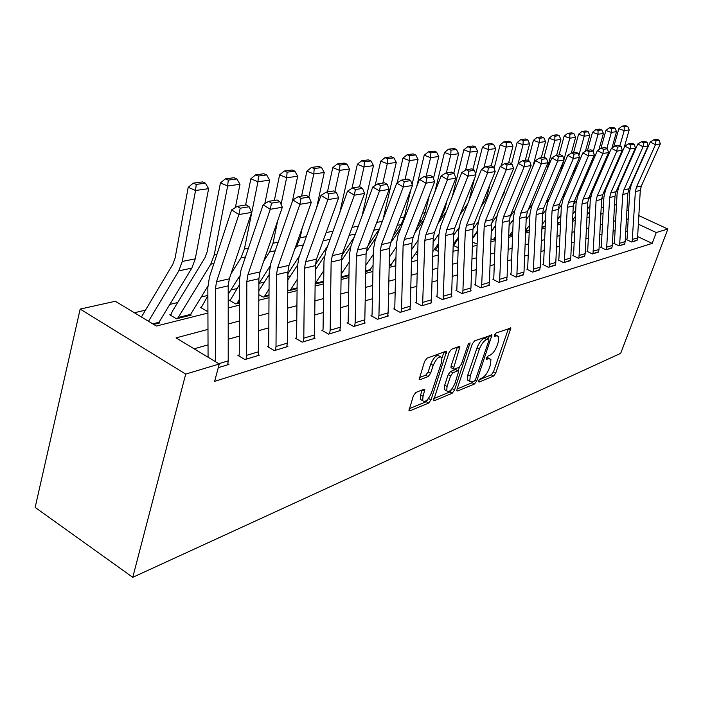 <?xml version="1.0" encoding="UTF-8"?>
<svg xmlns="http://www.w3.org/2000/svg" width="703" height="703" viewBox="0 0 703 703"><rect width="100%" height="100%" fill="white"/><g stroke="black" fill="none" stroke-linecap="round" stroke-linejoin="round"><path stroke-width="1.05" d="M478.734 380.78L479.13 382.072L493.576 376.061L495.738 373.126L510.905 328.029L495.931 333.064L494.367 335.155L494.271 336.394L496.626 335.841L498.726 336.509L498.278 342.097L497.012 345.771C495.123 350.612 492.768 353.776 489.956 355.279L488.058 356.017L486.502 358.108L486.406 359.303L488.778 358.706L490.931 359.356L490.474 364.752L489.226 368.381C487.355 373.161 485.008 376.333 482.188 377.898L480.29 378.68L478.734 380.78M415.877 392.467L413.399 395.736L408.961 410.543L409.875 410.86L428.619 403.065L431.018 399.875L446.528 351.667L445.72 351.368L427.064 358.17L424.568 361.439L419.146 379.374L420.043 379.699L428.136 376.58L430.579 373.346L433.189 365.402C436.449 358.266 439.366 355.665 441.923 357.599L441.572 362.256L431.44 392.907C428.136 400.077 425.21 402.67 422.67 400.684L423.039 396.316L424.849 389.541L423.979 389.242L415.877 392.467M656.25 232.526L652.164 243.396L214.6 381.369L219.283 363.987L185.697 374.093L132.762 577.321L620.696 353.337L667.85 229.037L656.25 232.526L638.342 224.187M457.038 389.119L456.897 390.754L457.662 390.991L474.499 383.996L476.731 380.982L492.012 334.962L474.604 340.841L472.293 343.916L457.038 389.119M452.17 393.276L434.419 400.657L433.584 400.385L449.085 352.44L451.484 349.268L459.129 346.482L459.903 346.755L453.365 368.934L454.147 369.198L459.129 367.265L461.449 364.163L467.952 344.839L470.096 342.853L454.481 390.183L452.17 393.276L449.823 391.958L433.777 398.583M652.164 243.396L637.639 236.559M627.471 231.779L625.767 230.971M615.081 230.689L613.095 231.243M601.961 234.371L599.756 234.987M588.341 238.194L585.898 238.879M574.193 242.166L571.486 242.922M559.483 246.287L556.504 247.122M544.175 250.584L540.906 251.498M528.234 255.057L524.658 256.059M511.626 259.715L507.707 260.813M494.306 264.574L490.017 265.778M476.221 269.653L471.537 270.963M457.319 274.952L452.214 276.384M437.547 280.497L431.985 282.061M416.853 286.306L410.78 288.01M395.156 292.395L388.539 294.249M372.388 298.784L365.182 300.805M348.46 305.497L340.621 307.694M323.292 312.554L314.751 314.953M296.789 319.988L287.474 322.607M268.827 327.835L258.678 330.682M239.284 336.122L228.22 339.233M208.026 344.892L194.107 348.802M632.656 239.354L637.559 237.886L637.041 240.391L632.138 241.876L635.371 191.567L636.443 187.103L655.46 144.704L650.275 141.962L631.356 184.327L629.756 191.014L627.085 238.704L626.443 239.565L631.645 242.025L637.146 240.066M620.09 243.133L625.178 241.604L624.651 244.152L619.571 245.699L622.77 194.485L623.851 189.942L643.06 146.778L637.806 143.983L618.693 187.112L617.076 193.914L614.448 242.456L613.781 243.343L619.053 245.857L624.765 243.818M607.058 247.052L612.331 245.461L611.803 248.062L606.531 249.662L609.694 197.517L610.784 192.886L630.196 148.939L624.853 146.083L605.555 189.995L603.921 196.919L601.337 246.349L600.652 247.254L605.995 249.82L611.926 247.711M593.525 251.112L599 249.468L598.473 252.113L592.998 253.774L596.109 200.654L597.216 195.944L616.821 151.18L611.399 148.271L591.908 192.991L590.265 200.047L587.726 250.391L587.023 251.314L592.444 253.941L598.596 251.744M579.465 255.338L585.16 253.634L584.624 256.323L578.929 258.045L582.005 203.923L583.112 199.125L602.91 153.509L597.418 150.539L577.725 196.111L576.073 203.299L573.586 254.591L572.857 255.541L578.358 258.221L584.755 255.936M564.852 259.732L570.766 257.948L570.23 260.69L564.316 262.491L567.33 207.323L568.446 202.429L588.446 155.934L582.866 152.903L562.98 199.344L561.319 206.673L558.894 258.959L558.138 259.925L563.718 262.676L570.361 260.295M549.641 264.302L555.801 262.447L555.265 265.242L549.105 267.114L552.057 210.856L553.182 205.865L573.376 158.465L567.708 155.354L547.637 202.719L545.967 210.188L543.604 263.502L542.821 264.486L548.481 267.298L555.396 264.82M533.805 269.056L540.22 267.131L539.684 269.978L533.269 271.929L536.152 214.538L537.277 209.45L557.672 161.092L551.917 157.92L531.653 206.225L529.974 213.844L527.681 268.23L526.881 269.24L532.619 272.123L539.825 269.539M517.303 274.012L523.99 272.008L523.445 274.908L516.767 276.938L519.57 218.378L520.703 213.185L541.292 163.843L535.449 160.592L514.983 209.881L513.304 217.658L511.09 273.159L510.264 274.196L516.09 277.149L523.594 274.451M500.097 279.188L507.065 277.087L506.52 280.049L499.552 282.175L502.267 222.385L503.401 217.086L524.183 166.708L518.252 163.386L497.601 213.703L495.905 221.638L493.787 278.3L492.926 279.363L498.849 282.386L507.215 279.847L506.678 279.566M482.126 284.583L489.402 282.395L488.866 285.418L481.581 287.632L484.2 226.568L485.342 221.155L506.309 169.704L500.281 166.303L479.446 217.693L477.75 225.795L475.729 283.661L474.833 284.75L480.843 287.861L489.587 285.198L489.016 284.908M463.347 290.225L470.957 287.94L470.412 291.024L462.802 293.344L465.307 230.944L466.449 225.408L487.61 172.841L481.476 169.353L460.465 221.858L458.76 230.136L456.862 289.267L456.704 290.154L455.931 290.383L462.029 293.573L471.168 290.796L470.571 290.488M443.698 296.13L451.669 293.74L451.124 296.886L443.154 299.311L445.544 235.514L446.686 229.863L468.022 176.128L461.792 172.543L440.605 226.217L438.9 234.679L437.117 295.128L436.967 296.042L436.159 296.279L442.354 299.557L451.906 296.648L451.291 296.323M423.127 302.308L431.475 299.803L430.93 303.028L422.591 305.559L424.832 240.312L425.983 234.53L447.486 179.573L441.159 175.891L419.796 230.786L418.092 239.442L416.457 301.271L416.299 302.202L415.455 302.448L421.747 305.814L431.756 302.773L431.106 302.431M401.571 308.784L410.315 306.156L409.779 309.452L401.026 312.114L401.571 308.784L403.118 245.338L404.269 239.424L425.939 183.184L419.498 179.406L397.986 235.575L396.281 244.433L394.796 307.703L394.647 308.652L393.75 308.916L400.148 312.378L410.64 309.188L409.954 308.819M378.943 315.585L388.126 312.826L387.581 316.201L378.399 318.986L378.943 315.585L380.323 250.619L381.465 244.556L403.294 186.98L396.747 183.096L375.086 240.602L373.381 249.67L372.072 314.461L371.913 315.427L370.982 315.709L377.476 319.267L388.495 315.919L387.775 315.533M355.164 322.73L364.822 319.83L364.277 323.283L354.628 326.21L355.164 322.73L356.351 256.164L357.502 249.96L379.462 190.979L372.81 186.98L351.008 245.892L349.312 255.18L348.187 321.552L348.038 322.545L347.062 322.835L353.653 326.508L365.235 322.993L364.47 322.572M330.155 330.243L340.314 327.194L339.777 330.726L329.619 333.811L330.155 330.243L331.131 262.008L332.273 255.646L354.365 195.188L347.59 191.075L325.674 251.454L323.986 260.971L323.072 329.013L322.923 330.032L321.895 330.34L328.591 334.127L340.779 330.419L339.98 329.971M303.801 338.161L314.513 334.944L313.986 338.565L303.274 341.816L303.801 338.161L304.548 268.159L305.673 261.63L327.879 199.626L320.99 195.39L298.968 257.316L297.29 267.078L296.622 336.869L296.473 337.915L295.392 338.24L302.193 342.15L315.041 338.248L314.188 337.756M276.007 346.509L287.307 343.117L286.789 346.834L275.488 350.261L276.007 346.509L276.49 274.653L277.606 267.957L299.891 204.318L292.879 199.951L270.787 263.511L269.126 273.529L268.731 345.155L268.581 346.228L267.43 346.57L274.346 350.612L287.905 346.491L287 345.973M246.648 355.331L258.59 351.746L258.071 355.56L246.138 359.189L246.648 355.331L246.823 281.525L247.939 274.645L270.277 209.283L263.142 204.775L241.006 270.049L239.363 280.339L239.257 353.908L239.117 355.006L237.904 355.366L244.925 359.549L259.258 355.2L258.3 354.637M227.948 363.794L228.967 364.4L218.299 367.643L227.719 364.787L228.22 360.867L228.203 285.831L229.31 278.845L251.665 212.403L238.888 214.547L231.63 209.889L209.476 276.973L207.851 287.545L208.07 357.229M477.434 231.832L476.739 231.999M290.453 275.945L287.852 276.551M264.407 282.088L259.02 283.362M237.008 288.555L230.874 289.996M207.877 295.427L201.19 297M177.674 302.545L169.845 304.399M145.503 310.137L134.378 312.765M589.562 213.94L588.341 213.361M573.244 219.327L572.602 219.775L573.437 219.02L572.629 219.222M559.693 222.702L557.593 223.528L559.887 222.394L557.62 222.965M541.96 227.429L545.238 226.612L541.96 227.429M525.677 231.498L529.262 230.602L525.677 231.498M508.7 235.575L512.619 234.758L509.543 235.531L512.768 230.944M491.01 238.748L492.9 239.688L495.255 239.099L493.559 239.521L495.343 236.876M472.53 241.99L476.239 243.853L477.144 243.194M453.866 245.646L454.015 245.18L453.303 245.356L458.189 247.834M435.728 250.11L435.886 249.627L435.139 249.802L438.408 251.472M416.817 254.767L416.976 254.258L416.202 254.451L417.679 255.207M391.07 264.662L391.676 264.987L389.19 265.602L390.85 265.189L391.219 264.425L389.207 264.926M369.98 269.908L370.613 270.242L365.745 271.463L369.752 270.462L370.121 269.68L365.762 270.769M347.906 275.4L348.574 275.752L341.096 277.623L347.669 275.98L348.047 275.181L341.104 276.912M315.129 284.109L323.705 281.965L315.129 284.109M287.747 289.777L289.205 290.585L297.088 288.617L290.216 290.339L297.176 279.469M258.827 294.645L263.15 297.097L269.003 295.638L264.223 296.833L269.038 289.1M230.206 300.761L230.426 299.961L229.292 300.234L235.751 303.942L239.328 303.055L236.876 303.67L239.336 299.513M201.295 307.896L201.524 307.044L200.329 307.334L206.875 311.157L207.93 310.902M170.803 315.427L171.04 314.505L169.783 314.812L176.427 318.767L191.251 315.067L190.355 314.54M158.983 322.334L159.915 322.897L153.737 324.443L158.632 323.213L159.01 322.282L152.736 323.837M207.93 313.055L156.382 326.043L115.327 301.262L80.168 309.092L35.15 507.417L132.762 577.321M80.168 309.092L185.697 374.093M207.983 329.391L176.04 337.897L219.283 363.987M615.626 220.724L613.631 221.252M602.497 224.222L600.283 224.811M588.868 227.86L586.416 228.51M574.702 231.63L571.996 232.35M559.975 235.558L557.004 236.349M544.658 239.635L541.389 240.514M528.709 243.888L525.123 244.846M512.083 248.326L508.155 249.372M494.736 252.948L490.448 254.091M476.634 257.773L471.941 259.02M457.706 262.817L452.591 264.179M437.916 268.098L432.336 269.583M417.187 273.616L411.114 275.242M395.455 279.407L388.838 281.174M372.652 285.488L365.446 287.413M348.688 291.877L340.832 293.968M323.485 298.599L314.926 300.884M296.921 305.682L287.597 308.16M268.906 313.143L258.739 315.858M239.301 321.034L228.211 323.995M628.166 219.433L626.452 218.642M667.85 229.037L638.834 215.61M628.64 210.882L626.927 210.092M616.461 205.25L614.545 204.362M603.798 199.38L601.689 198.404M603.35 207.868L601.214 206.875M228.211 307.949L239.328 305.155M258.801 300.251L268.994 297.685M287.72 292.966L297.07 290.611M315.102 286.068L323.679 283.907M341.06 279.53L348.934 277.553M365.709 273.326L372.942 271.507M389.146 267.421L395.78 265.752M411.457 261.806L417.538 260.268M432.714 256.454L438.303 255.048M452.996 251.34L458.119 250.057M472.372 246.463L477.065 245.285M490.896 241.797L495.193 240.716M508.629 237.333L512.557 236.349M525.616 233.053L529.201 232.157M541.899 228.958L545.168 228.132M557.523 225.022L560.502 224.275M572.532 221.243L575.239 220.557M586.961 217.605L589.413 216.99M600.837 214.116L603.051 213.554M489.411 358.53L486.854 357.326M497.206 335.7L494.657 334.496M479.191 379.822L491.309 374.822L493.462 371.896L508.48 328.494M488.453 338.609L489.552 335.393M457.099 388.952L472.196 382.713L473.514 381.474M474.121 381.228L475.685 379.11L488.989 340.182L488.611 338.793L486.581 339.54C483.682 341.034 481.274 344.268 479.341 349.233L470.219 376.061L469.762 381.36L472.082 382.063L474.121 381.228M488.734 338.767L486.256 337.537L488.611 338.793M469.077 380.982L467.433 380.068L467.89 374.778L476.977 347.959C478.91 342.994 481.327 339.769 484.226 338.284L486.256 337.537M451.563 367.941L450.975 367.616L451.115 365.911L457.381 347.115M459.446 367.098L458.215 370.745M452.257 388.478L454.481 390.183M447.082 386.457L446.704 390.859C449.12 392.617 451.897 390.077 455.043 383.232L458.708 371.061L457.934 370.806L452.96 372.757L450.614 375.885L447.082 386.457L444.7 385.13L444.34 389.524L445.878 390.393M458.145 370.745L455.562 369.497L457.934 370.806M444.7 385.13L448.224 374.567L450.579 371.439L455.562 369.497M449.823 391.958L452.126 388.864M421.985 400.288L420.253 399.304L420.614 394.937L422.266 389.919M440.227 356.667L439.489 356.254C436.915 354.312 433.997 356.913 430.746 364.049L433.189 365.402M419.287 377.66L425.693 375.209L428.145 371.984L430.746 364.049M442.038 357.915L443.988 352.001M409.155 408.759L426.229 401.703L428.786 398.021M627.709 126.417L625.565 125.679L622.05 126.153L624.194 126.892L627.709 126.417L629.194 129.897L624.097 147.806M604.914 191.647L602.875 194.318M589.685 211.603L587.093 214.995M589.984 205.698L587.392 209.107M612.032 173.474L608.649 181.181M629.194 129.897L624.194 130.6L619.87 145.829M624.194 126.892L624.194 130.6L618.825 128.737L622.05 126.153M613.71 146.857L618.825 128.737M637.559 237.886L640.284 190.434L641.356 185.996L660.293 143.887L655.46 144.704L655.934 140.864L659.317 140.319L657.252 139.229L653.86 139.774L655.934 140.864M653.86 139.774L650.275 141.962M660.293 143.887L659.317 140.319M615.011 128.131L612.84 127.375L609.193 127.858L611.364 128.614L615.011 128.131L616.54 131.663L611.962 147.929M590.863 196.049L588.209 199.547M575.441 216.375L573.437 219.02M596.206 183.123L593.842 186.313M575.739 210.232L572.883 214.011M616.54 131.663L611.346 132.392L606.847 148.43M600.52 170.987L598.736 177.314M611.364 128.614L611.346 132.392L605.907 130.494L609.193 127.858M600.907 148.395L605.907 130.494M601.83 129.897L599.633 129.132L595.845 129.633L598.051 130.407L601.83 129.897L603.411 133.5L598.921 149.616M576.398 200.496L573.42 204.45M560.634 221.41L559.887 222.394M581.214 188.026L578.411 191.761M560.932 215.004L557.795 219.178M603.411 133.5L598.025 134.255L593.244 151.453M588.613 168.122L586.451 175.908M598.051 130.407L598.025 134.255L592.506 132.313L595.845 129.633M587.515 150.38L592.506 132.313M588.156 131.733L585.924 130.951L581.987 131.479L584.228 132.261L588.156 131.733L589.782 135.407L585.379 151.356M561.46 205.048L558.244 209.336M565.669 193.061L562.33 197.543M545.528 220.03L542.083 224.644M589.782 135.407L584.184 136.189L578.877 155.495M576.311 164.845L573.736 174.221M584.228 132.261L584.184 136.189L578.587 134.203L581.987 131.479M573.56 152.604L578.587 134.203M625.178 241.604L627.867 193.307L628.948 188.799L648.078 145.934L643.06 146.778L643.553 142.876L647.068 142.305L644.967 141.198L641.444 141.76L643.553 142.876M641.444 141.76L637.806 143.983M648.078 145.934L647.068 142.305M612.331 245.461L614.984 196.286L616.074 191.699L635.398 148.061L630.196 148.939L630.696 144.95L634.343 144.361L632.217 143.236L628.561 143.816L630.696 144.95M628.561 143.816L624.853 146.083M635.398 148.061L634.343 144.361M599 249.468L601.61 199.388L602.708 194.713L622.234 150.275L616.821 151.18L617.348 147.12L621.136 146.505L618.983 145.345L615.178 145.952L617.348 147.12M615.178 145.952L611.399 148.271M622.234 150.275L621.136 146.505M573.938 133.649L571.68 132.841L567.593 133.385L569.861 134.194L573.938 133.649L575.616 137.384L571.319 153.14M545.994 209.722L542.531 214.371M549.456 198.404L545.546 203.685M529.491 225.338L525.721 230.417M575.616 137.384L569.799 138.201L563.947 159.757M563.578 161.092L560.563 172.217M569.861 134.194L569.799 138.201L564.122 136.171L567.593 133.385M559.061 154.924L564.122 136.171M585.16 253.634L587.717 202.605L588.815 197.842L608.543 152.569L602.91 153.509L603.464 149.37L607.401 148.728L605.213 147.551L601.267 148.184L603.464 149.37M601.267 148.184L597.418 150.539M608.543 152.569L607.401 148.728M559.157 135.635L556.864 134.809L552.611 135.38L554.913 136.206L559.157 135.635L560.889 139.44L556.618 155.319M529.939 214.582L526.169 219.688M532.549 204.081L528.023 210.223M560.889 139.44L554.834 140.292L546.908 169.862M554.913 136.206L554.834 140.292L549.078 138.219L552.611 135.38M543.981 157.331L549.078 138.219M509.095 225.496L513.216 219.872M543.779 137.7L541.459 136.865L537.03 137.454L539.368 138.289L543.779 137.7L545.572 141.584L541.266 157.771M513.216 219.696L509.095 225.32M514.895 210.1L509.903 216.937M545.572 141.584L539.263 142.463L532.742 167.103M539.368 138.289L539.263 142.463L533.428 140.345L537.03 137.454M528.138 160.425L533.428 140.345M491.265 231.779L495.764 225.601M527.768 139.853L525.405 138.992L520.791 139.607L523.164 140.468L527.768 139.853L529.614 143.816L525.282 160.328M495.782 225.109L491.283 231.296M496.793 216.049L491.687 223.088M529.614 143.816L523.041 144.73L518.041 163.878M523.164 140.468L523.041 144.73L517.118 142.568L520.791 139.607M501.002 199.142L503.902 193.501L504.921 189.582M511.591 163.878L517.118 142.568M472.644 238.475L477.539 231.682M511.072 142.094L508.682 141.215L503.866 141.857L506.274 142.744L511.072 142.094L512.979 146.136L508.62 162.991M477.574 230.839L472.68 237.632M478.189 221.902L472.961 229.187M512.979 146.136L506.134 147.094L501.362 165.627M506.274 142.744L506.134 147.094L500.123 144.88L503.866 141.857M480.984 206.691L484.701 201.489L486.828 196.858L490.026 184.327M494.104 168.404L500.123 144.88M454.015 245.18L458.505 238.15M493.655 144.431L491.23 143.535L486.204 144.203L488.647 145.108L493.655 144.431L495.633 148.561L491.248 165.776M458.541 236.92L453.215 244.372M458.936 227.869L453.497 235.505M495.633 148.561L488.48 149.563L483.84 167.894M488.647 145.108L488.48 149.563L482.381 147.287L486.204 144.203M468.927 200.715L474.587 178.263M475.667 173.949L482.381 147.287M459.999 214.802L467.732 203.703M435.886 249.627L438.593 245.022M570.766 257.948L573.27 205.944L574.377 201.093L594.299 154.959L588.446 155.934L589.017 151.707L593.121 151.04L590.898 149.836L586.785 150.495L589.017 151.707M586.785 150.495L582.866 152.903M594.299 154.959L593.121 151.04M555.801 262.447L558.244 209.424L559.36 204.476L579.474 157.437L573.376 158.465L573.973 154.142L578.253 153.447L575.994 152.217L571.706 152.903L573.973 154.142M571.706 152.903L567.708 155.354M579.474 157.437L578.253 153.447M527.531 269.047L527.373 269.495M540.22 267.131L542.593 213.044L543.718 208L564.034 160.029L557.672 161.092L558.296 156.681L562.751 155.961L560.458 154.704L555.994 155.416L558.296 156.681M555.994 155.416L551.917 157.92M564.034 160.029L562.751 155.961M510.94 273.994L510.782 274.46M523.99 272.008L526.283 216.823L527.417 211.673L547.927 162.727L541.292 163.843L541.943 159.335L546.591 158.579L544.263 157.287L539.605 158.034L541.943 159.335M539.605 158.034L535.449 160.592M547.927 162.727L546.591 158.579M493.638 279.153L493.471 279.636M507.065 277.087L509.28 220.76L510.413 215.505L531.116 165.548L524.183 166.708L524.869 162.094L529.728 161.312L527.355 159.994L522.496 160.767L524.869 162.094M522.496 160.767L518.252 163.386M531.116 165.548L529.728 161.312M475.474 146.883L473.005 145.96L467.759 146.655L470.237 147.586L475.474 146.883L477.522 151.092L472.917 169.441M464.147 204.406L461.555 210.9M438.646 243.37L432.855 251.551M438.927 234.002L433.118 242.236M477.522 151.092L470.043 152.138L465.535 170.231M470.237 147.586L470.043 152.138L463.857 149.809L467.759 146.655M452.222 196.796L463.857 149.809M437.969 223.528L446.431 211.454M416.976 254.258L417.749 252.447M475.58 284.53L475.404 285.049M489.402 282.395L491.52 224.872L492.662 219.503L513.559 168.492L506.309 169.704L507.021 164.985L512.1 164.168L509.701 162.815L504.613 163.632L507.021 164.985M504.613 163.632L500.281 166.303M513.559 168.492L512.1 164.168M456.467 149.431L453.962 148.491L448.479 149.221L450.992 150.17L456.467 149.431L458.584 153.737L453.76 173.325M447.09 200.346L445.025 208.738L441.739 216.076L439.823 218.809M417.81 250.242L411.519 259.214M418.065 240.4L411.773 249.424M458.584 153.737L450.772 154.827L446.335 172.938M450.992 150.17L450.772 154.827L444.489 152.446L448.479 149.221M434.814 192.191L444.489 152.446M414.823 232.939L424.243 219.354M456.704 290.154L456.528 290.699M470.957 287.94L472.97 229.169L474.112 223.686L495.193 171.576L487.61 172.841L488.357 168.008L493.673 167.147L491.23 165.767L485.905 166.62L488.357 168.008M485.905 166.62L481.476 169.353M495.193 171.576L493.673 167.147M436.581 152.103L434.041 151.136L428.294 151.901L430.851 152.876L436.581 152.103L438.777 156.505L433.47 178.43M429.331 195.531L425.166 212.719L421.853 220.224L417.09 227.104M395.974 257.562L391.219 264.425M396.211 247.192L389.383 257.096M438.777 156.505L430.605 157.648L426.15 176.172M430.851 152.876L430.605 157.648L424.217 155.196L428.294 151.901M416.686 186.761L424.217 155.196M390.508 243.071L400.938 227.869M436.967 296.042L436.783 296.613M451.669 293.74L453.558 233.66L454.7 228.053L475.966 174.792L468.022 176.128L468.813 171.181L474.376 170.275L471.898 168.861L466.317 169.748L468.813 171.181M466.317 169.748L461.792 172.543M475.966 174.792L474.376 170.275M415.754 154.906L413.171 153.913L407.151 154.713L409.752 155.714L415.754 154.906L418.039 159.405L412.099 184.414M410.816 189.828L404.383 216.893L401.044 224.556L393.179 236.041M373.065 265.391L370.121 269.68M373.284 254.442L365.868 265.321M418.039 159.405L409.471 160.6L405.007 179.546M409.752 155.714L409.471 160.6L402.986 158.087L407.151 154.713M397.204 182.815L402.986 158.087M366.201 252.122L376.413 237.069M416.299 302.202L416.106 302.8M431.475 299.803L433.233 238.37L434.384 232.631L455.825 178.175L447.486 179.573L448.321 174.493L454.156 173.553L451.634 172.094L445.781 173.026L448.321 174.493M445.781 173.026L441.159 175.891M455.825 178.175L454.156 173.553M393.926 157.841L391.299 156.813L384.98 157.657L387.617 158.685L393.926 157.841L396.299 162.446L383.003 219.582M379.646 228.484L368.012 245.699M348.996 273.766L348.047 275.181M349.189 262.201L341.148 274.144M396.299 162.446L387.3 163.702L382.827 183.096M387.617 158.685L387.3 163.702L380.718 161.11L384.98 157.657M375.13 185.539L380.718 161.11M341.359 260.804L350.648 246.938M394.647 308.652L394.445 309.294M410.315 306.156L411.932 243.3L413.083 237.438L434.691 181.717L425.939 183.184L426.809 177.982L432.943 176.989L430.377 175.495L424.234 176.471L426.809 177.982M424.234 176.471L419.498 179.406M434.691 181.717L432.943 176.989M370.999 160.917L368.337 159.871L361.702 160.75L364.382 161.804L370.999 160.917L373.469 165.627L361.922 216.401M354.312 236.964L341.851 255.602M323.855 270.523L315.129 283.704M373.469 165.627L364.022 166.954L359.549 186.813M364.382 161.804L364.022 166.954L357.344 164.291L361.702 160.75M351.957 188.36L357.344 164.291M315.296 270.022L324.417 256.226M371.913 315.427L371.711 316.104M388.126 312.826L389.576 248.475L390.719 242.473L412.485 185.443L403.294 186.98L404.207 181.638L410.657 180.601L408.048 179.063L401.589 180.091L404.207 181.638M401.589 180.091L396.747 183.096M412.485 185.443L410.657 180.601M346.913 164.159L344.206 163.078L337.229 164.001L339.953 165.091L346.913 164.159L349.488 168.984L339.839 212.42M327.624 246.076L315.383 264.636M325.278 234.837L324.461 237.096M349.488 168.984L339.549 170.372L334.874 191.62M339.953 165.091L339.549 170.372L332.765 167.639L337.229 164.001M327.457 191.945L332.765 167.639M287.826 279.979L297.351 265.356M321.57 167.56L318.819 166.453L311.473 167.428L314.232 168.544L321.57 167.56L324.25 172.507L316.684 207.499M299.46 255.954L287.879 273.766M302.211 228.071L300.119 237.807L296.692 246.287L294.654 249.451M324.25 172.507L313.784 173.975L308.863 196.972M314.232 168.544L313.784 173.975L306.895 171.154L311.473 167.428M301.605 196.075L306.895 171.154M258.845 290.805L269.117 274.75M294.865 171.154L292.07 170.003L284.32 171.031L287.123 172.191L294.865 171.154L297.668 176.225L292.36 201.462M270.005 266.191L258.871 283.59M277.72 220.601L273.01 243.247L269.565 251.938L263.739 261.112M297.668 176.225L286.631 177.762L281.086 204.415M287.123 172.191L286.631 177.762L279.627 174.862L284.32 171.031M274.355 200.425L279.627 174.862M230.426 299.961L239.354 284.829M266.683 174.942L263.853 173.755L255.664 174.845L258.511 176.04L266.683 174.942L269.618 180.144L264.803 203.738M239.626 276.086L228.203 294.241M269.618 180.144L257.957 181.769L244.416 248.985L240.962 257.896L230.971 273.898M258.511 176.04L257.957 181.769L250.848 178.773L255.664 174.845M245.611 205.021L250.848 178.773M201.524 307.044L207.877 295.77M236.902 178.94L234.029 177.718L225.373 178.87L228.264 180.1L236.902 178.94L239.978 184.283L235.391 207.534M207.877 286.183L190.03 315.375L177.674 318.459L210.751 264.187L214.213 255.048L227.649 186.005L220.426 182.912L225.373 178.87M171.04 314.505L172.367 311.271L204.863 257.887L207.148 251.797L220.426 182.912M239.978 184.283L227.649 186.005L228.264 180.1M348.038 322.545L347.827 323.257M364.822 319.83L366.087 253.915L367.23 247.764L389.146 189.353L379.462 190.979L380.437 185.495L387.212 184.397L384.559 182.815L377.766 183.905L380.437 185.495M377.766 183.905L372.81 186.98M389.146 189.353L387.212 184.397M322.923 330.032L322.703 330.788M340.314 327.194L341.377 259.635L342.519 253.335L364.567 193.474L354.365 195.188L355.384 189.555L362.528 188.395L359.831 186.77L352.669 187.912L355.384 189.555M352.669 187.912L347.59 191.075M364.567 193.474L362.528 188.395M296.473 337.915L296.244 338.723M314.513 334.944L315.348 265.655L316.482 259.196L338.644 197.824L327.879 199.626L328.96 193.835L336.5 192.613L333.758 190.935L326.201 192.147L328.96 193.835M326.201 192.147L320.99 195.39M338.644 197.824L336.5 192.613M268.581 346.228L268.335 347.097M287.307 343.117L287.896 272.017L289.021 265.382L311.271 202.411L299.891 204.318L301.033 198.351L309.012 197.06L306.218 195.337L298.23 196.612L301.033 198.351M298.23 196.612L292.879 199.951M311.271 202.411L309.012 197.06M239.117 355.006L238.862 355.938M258.59 351.746L258.889 278.731L260.005 271.92L282.325 207.262L270.277 209.283L271.49 203.141L279.935 201.77L277.096 199.995L268.634 201.339L271.49 203.141M268.634 201.339L263.142 204.775M282.325 207.262L279.935 201.77M205.39 183.175L202.464 181.91L193.299 183.132L196.234 184.406L205.39 183.175L208.615 188.668L195.258 258.853L191.796 268.142L159.01 322.282M208.615 188.668L195.548 190.495L182.262 261.454L178.799 270.848L148.509 321.289M196.234 184.406L195.548 190.495L188.211 187.297L193.299 183.132M141.408 317L172.797 264.346L175.091 258.089L188.211 187.297M215.575 361.755L215.426 288.792L216.524 281.718L238.888 214.547L240.18 208.211L249.134 206.761L246.243 204.924L237.271 206.357L240.18 208.211M237.271 206.357L231.63 209.889M251.665 212.403L249.134 206.761M478.594 381.773L479.13 382.072M494.227 336.271L494.736 336.544M486.362 359.163L486.88 359.444M486.722 357.59L488.778 358.706M494.543 334.733L496.626 335.841M508.445 328.573L510.756 329.786M493.462 371.896L495.738 373.126M491.309 374.822L493.576 376.061M489.525 335.472L491.872 336.728M475.193 380.138L476.731 380.982M472.196 382.713L474.499 383.996M456.836 390.534L457.662 390.991M484.226 338.284L486.581 339.54M476.977 347.959L479.341 349.233M467.89 374.778L470.219 376.061M433.523 400.148L434.419 400.657M457.354 347.203L459.762 348.512M451.115 365.911L453.505 367.238M468.725 343.398L469.999 344.083M450.579 371.439L452.96 372.757M448.224 374.567L450.614 375.885M422.38 389.875L424.717 391.202M420.614 394.937L423.039 396.316M428.145 371.984L430.579 373.346M425.693 375.209L428.136 376.58M419.093 379.163L420.043 379.699M443.962 352.089L446.396 353.424M428.628 398.513L431.018 399.875M426.229 401.703L428.619 403.065M408.909 410.297L409.875 410.86M612.049 175.223L611.505 175.328M609.439 181.146L608.587 181.33M635.371 191.567L640.284 190.434M636.443 187.103L641.356 185.996M545.264 226.041L541.987 226.858M622.77 194.485L627.867 193.307M623.851 189.942L628.948 188.799M609.694 197.517L614.984 196.286M610.784 192.886L616.074 191.699M596.109 200.654L601.61 199.388M597.216 195.944L602.708 194.713M529.289 230.022L525.703 230.918M582.005 203.923L587.717 202.605M583.112 199.125L588.815 197.842M512.645 234.169L509.895 234.855M495.281 238.493L493.91 238.835M567.33 207.323L573.27 205.944M568.446 202.429L574.377 201.093M552.057 210.856L558.244 209.424M553.182 205.865L559.36 204.476M536.152 214.538L542.593 213.044M537.277 209.45L543.718 208M519.57 218.378L526.283 216.823M520.703 213.185L527.417 211.673M502.267 222.385L509.28 220.76M503.401 217.086L510.413 215.505M484.2 226.568L491.52 224.872M485.342 221.155L492.662 219.503M445.025 208.738L443.681 209.002M441.739 216.076L440.825 216.269M465.307 230.944L472.97 229.169M466.449 225.408L474.112 223.686M425.166 212.719L422.45 213.264M421.853 220.224L419.568 220.698M445.544 235.514L453.558 233.66M446.686 229.863L454.7 228.053M404.383 216.893L400.165 217.737M401.044 224.556L397.257 225.347M424.832 240.312L433.233 238.37M425.983 234.53L434.384 232.631M382.353 221.313L376.729 222.438M379.251 229.09L373.811 230.224M403.118 245.338L411.932 243.3M404.269 239.424L413.083 237.438M358.319 226.129L352.071 227.385M355.384 234.064L349.136 235.364M323.714 281.244L315.339 283.327M380.323 250.619L389.576 248.475M381.465 244.556L390.719 242.473M333.02 231.208L326.087 232.596M330.067 239.336L323.134 240.786M297.097 287.879L290.603 289.495M306.35 236.559L300.119 237.807M303.388 244.899L296.692 246.287M269.003 294.873L264.6 295.972M278.195 242.21L273.01 243.247M275.216 250.76L269.565 251.938M239.328 302.264L237.254 302.782M248.423 248.185L244.416 248.985M245.444 256.964L240.962 257.896M216.893 254.512L214.213 255.048M213.914 263.528L210.751 264.187M190.408 314.452L178.061 317.536M356.351 256.164L366.087 253.915M357.502 249.96L367.23 247.764M331.131 262.008L341.377 259.635M332.273 255.646L342.519 253.335M304.548 268.159L315.348 265.655M305.673 261.63L316.482 259.196M276.49 274.653L287.896 272.017M277.606 267.957L289.021 265.382M246.823 281.525L258.889 278.731M247.939 274.645L260.005 271.92M195.258 258.853L182.262 261.454M191.796 268.142L178.799 270.848M215.426 288.792L228.203 285.831M216.524 281.718L229.31 278.845M218.8 363.697L228.22 360.867M510.457 327.791L510.905 328.029M491.511 334.698L492.012 334.962M467.433 380.068L469.762 381.36M459.314 346.43L459.903 346.755M450.975 367.616L453.365 368.934M444.34 389.524L446.704 390.859M424.199 389.172L424.849 389.541M420.253 399.304L422.67 400.684M445.904 351.324L446.528 351.667"/></g></svg>
